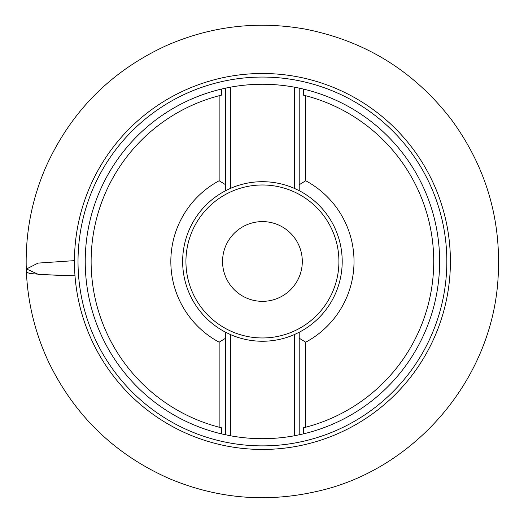 <?xml version="1.0" encoding="UTF-8"?>
<svg xmlns="http://www.w3.org/2000/svg" width="524" height="524" viewBox="0 0 524 524"><rect width="100%" height="100%" fill="white"/><g stroke="black" fill="none" stroke-linecap="round" stroke-linejoin="round"><path stroke-width="0.79" d="M230.37 188.424L225.641 190.684A79.772 79.772 0 0 0 225.641 332.262L225.641 338.203L225.641 332.262L230.37 334.522L230.37 435.758L221.508 433.892A177.21 177.21 0 0 1 221.508 89.054L221.508 95.132L219.143 95.728L219.143 180.754L225.641 184.743L225.641 190.684L225.641 88.124L230.37 87.187L230.37 188.424A79.772 79.772 0 0 1 294.488 188.424L294.488 87.187A177.21 177.21 0 0 0 230.37 87.187M294.488 87.187L299.211 88.124L299.211 190.684L299.211 184.743L305.708 180.754L305.708 95.728L303.35 95.132L303.35 89.054L299.211 88.124M303.35 89.054A177.21 177.21 0 0 1 303.35 433.892L294.488 435.758L294.488 334.522L299.211 332.262L299.211 434.822M230.37 435.758A177.21 177.21 0 0 0 294.488 435.758M225.641 88.124L221.508 89.054M299.211 332.262A79.772 79.772 0 0 0 342.205 261.469A79.772 79.772 0 0 1 299.211 332.262L299.211 338.203L305.708 342.192L305.708 427.217L303.35 427.813L303.35 433.892M221.508 433.892L221.508 427.813L219.143 427.217L219.143 342.192L225.641 338.203L225.641 434.822M294.488 188.424L299.211 190.684A79.772 79.772 0 0 1 342.205 261.469A79.772 79.772 0 0 0 299.211 190.684M230.37 334.522A79.772 79.772 0 0 0 294.488 334.522M305.708 427.217A171.302 171.302 0 0 0 305.708 95.728M219.143 95.728A171.302 171.302 0 0 0 219.143 427.217M305.708 342.192A91.589 91.589 0 0 0 305.708 180.754M219.143 180.754A91.589 91.589 0 0 0 219.143 342.192M225.641 190.684A79.772 79.772 0 0 0 225.641 332.262M302.302 261.469A39.87 39.87 0 0 0 242.494 226.944A39.87 39.87 0 0 0 242.494 296.001A39.87 39.87 0 0 0 302.302 261.469M74.447 260.638L38.036 263.1L26.488 268.976L38.527 274.452L74.998 275.794C58.754 275.486 43.774 274.727 30.064 273.508C23.056 271.629 28.237 268.655 26.2 266.343C26.973 299.721 34.407 331.541 48.509 361.802C74.447 415.447 114.645 454.36 169.108 478.536C216.779 498.579 265.832 502.916 316.28 491.532C411.445 471.069 490.058 383.634 497.8 282.095C502.32 222.294 486.881 168.184 451.491 119.76C413.967 71.015 365.018 40.761 304.634 28.997C257.101 20.691 211.198 26.148 166.933 45.352C111.147 70.858 70.707 111.599 45.614 167.569C32.049 199.1 25.578 232.021 26.2 266.343M446.808 258.253A184.409 184.409 0 0 0 167.451 103.405A184.409 184.409 0 0 0 173.025 422.763A184.409 184.409 0 0 0 446.808 258.253M450.378 258.194A187.978 187.978 0 0 0 165.61 100.346A187.978 187.978 0 0 0 171.296 425.881A187.978 187.978 0 0 0 450.378 258.194M185.935 261.469A76.497 76.497 0 0 0 300.678 327.716A76.497 76.497 0 0 0 300.678 195.229A76.497 76.497 0 0 0 185.935 261.469"/></g></svg>
